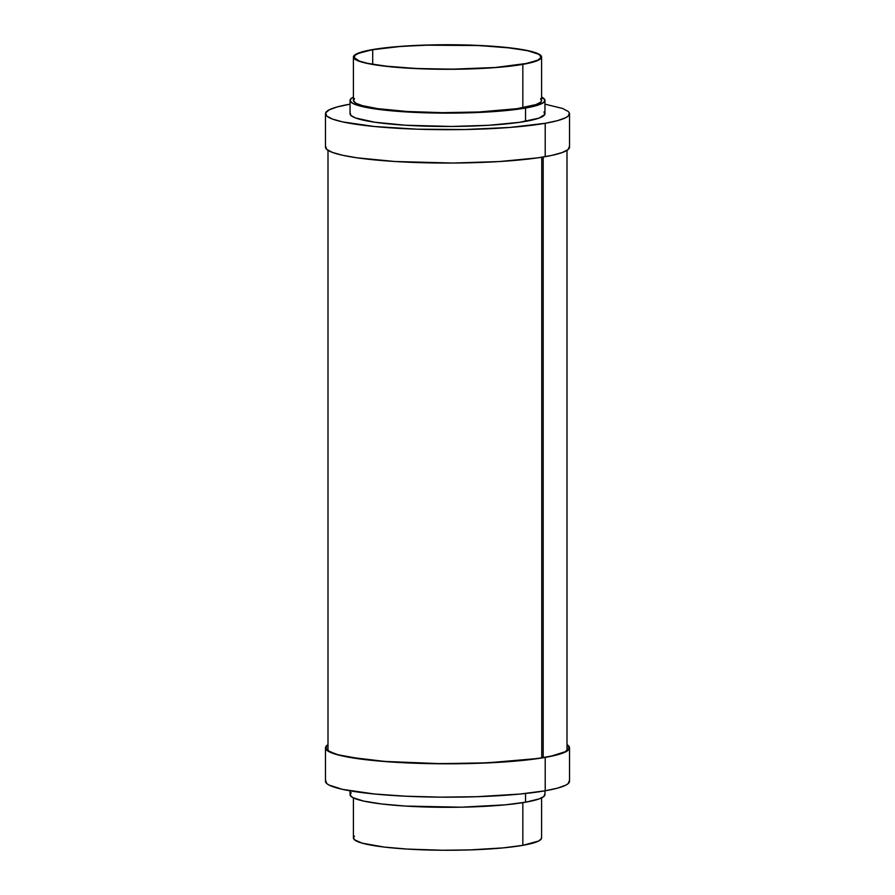 <?xml version="1.0" encoding="UTF-8"?>
<svg xmlns="http://www.w3.org/2000/svg" width="895" height="895" viewBox="0 0 895 895"><rect width="100%" height="100%" fill="white"/><g stroke="black" fill="none" stroke-linecap="round" stroke-linejoin="round"><path stroke-width="1.34" d="M325.478 747.873L325.478 781.245A122.022 15.931 0 0 0 408.981 796.36A122.022 15.931 0 0 0 545.212 790.788L545.212 757.416A122.022 15.931 180 0 1 408.981 762.987A122.022 15.931 180 0 1 325.478 747.873A122.022 15.931 180 0 1 327.995 744.651L325.646 747.023L326.72 750.144L336.979 754.619L365.182 759.631L394.874 762.238L429.097 763.614L476.655 763.334L519.782 760.705L545.212 757.416L545.212 790.788L519.782 794.078L476.655 796.707L441.011 797.154L405.916 796.214L374.401 793.999L342.572 789.379L329.013 785.049L326.72 783.517L325.646 780.395M350.046 790.833L350.046 794.592A97.454 12.72 0 0 0 416.734 806.663A97.454 12.72 0 0 0 525.533 802.211L525.533 793.496L525.533 802.211L505.227 804.84L461.395 807.189L405.469 806.071L381.751 803.99L363.706 801.092L352.865 797.635L350.146 795.163L351.164 792.679M353.413 797.904L353.413 837.977A94.087 12.284 0 0 0 417.797 849.635A94.087 12.284 0 0 0 522.837 845.339L522.837 802.658L522.837 845.339L503.236 847.878L469.987 849.903L442.499 850.25L406.923 849.064L384.022 847.05L362.285 843.191L354.375 839.734L353.547 837.328L354.487 836.131M567.005 745.11A121.351 15.841 180 0 1 568.851 747.873A121.351 15.841 180 0 1 544.675 757.36A121.351 15.841 180 0 1 409.194 762.898A121.351 15.841 180 0 1 326.149 747.873A121.351 15.841 180 0 1 327.995 745.11L326.317 747.023L326.272 748.578L329.662 751.655L337.583 754.586L349.732 757.248L384.682 761.421L441.045 763.692L487.909 762.808L537.078 758.557L551.331 756.074L565.092 751.778L568.683 748.712L568.728 747.157L567.005 745.11M541.486 837.429L541.453 838.637L538.667 841.02L522.837 845.339A94.087 12.284 -0 0 0 541.587 837.977L541.587 797.904M544.854 794.022L543.836 796.516L539.114 798.933L525.533 802.211A97.454 12.72 -0 0 0 544.954 794.592L544.954 790.833M569.399 780.529L568.135 783.651L565.741 785.183L557.596 788.115L545.212 790.788A122.022 15.931 -0 0 0 569.522 781.245L569.522 747.873A122.022 15.931 180 0 1 545.212 757.416L557.596 754.742L565.741 751.8L569.354 748.723L569.399 747.157L567.005 744.651A122.022 15.931 180 0 1 569.522 747.873M325.478 113.754L325.478 147.127A122.022 15.931 0 0 0 408.981 162.241A122.022 15.931 0 0 0 545.212 156.67L545.212 123.297A122.022 15.931 180 0 1 408.981 128.869A122.022 15.931 180 0 1 325.478 113.754A122.022 15.931 180 0 1 349.788 104.212A122.022 15.931 180 0 1 350.046 104.167L337.404 106.885L329.259 109.816L325.646 112.904L326.72 116.026L332.437 119.057L342.572 121.888L374.401 126.508L417.361 129.193L464.908 129.518L509.803 127.448L545.212 123.297L545.212 156.67A122.022 15.931 -0 0 0 569.522 147.127L569.522 113.754A122.022 15.931 180 0 1 545.212 123.297L557.596 120.624L565.741 117.692L568.135 116.16L569.399 113.038L568.28 111.483L562.563 108.452L544.954 104.167M350.046 100.408L350.046 113.754A97.454 12.72 0 0 0 416.734 125.826A97.454 12.72 0 0 0 525.533 121.373L525.533 108.026A97.454 12.72 180 0 1 416.734 112.479A97.454 12.72 180 0 1 350.046 100.408A97.454 12.72 180 0 1 353.413 97.096L351.164 98.484L350.146 100.978L352.865 103.44L359.231 105.8L375.016 108.91L405.469 111.886L432.8 112.983L470.792 112.759L505.227 110.656L525.533 108.026L525.533 121.373A97.454 12.72 -0 0 0 544.954 113.754L544.954 100.408A97.454 12.72 180 0 1 525.533 108.026L535.423 105.89L543.836 102.321L544.854 99.837L541.587 97.096A97.454 12.72 180 0 1 544.954 100.408M353.413 57.023L353.413 100.408A94.087 12.284 0 0 0 417.797 112.054A94.087 12.284 0 0 0 522.837 107.758L522.837 64.373A94.087 12.284 180 0 1 417.797 68.669A94.087 12.284 180 0 1 353.413 57.023A94.087 12.284 180 0 1 372.163 49.661L356.333 53.98L353.547 56.363L354.375 58.768L358.783 61.106L366.603 63.288L391.137 66.856L424.264 68.915L460.925 69.172L495.539 67.572L522.837 64.373L522.837 107.758A94.087 12.284 -0 0 0 541.587 100.408L541.587 57.023A94.087 12.284 180 0 1 522.837 64.373L538.667 60.054L541.453 57.672L540.625 55.266L536.217 52.928L528.397 50.746L503.863 47.189L470.736 45.119L434.075 44.862L399.461 46.462L372.163 49.661A94.087 12.284 180 0 1 477.203 45.365A94.087 12.284 180 0 1 541.587 57.023M372.7 49.717L372.7 64.317L372.7 49.717A93.416 12.194 180 0 1 476.99 45.444A93.416 12.194 180 0 1 540.916 57.023A93.416 12.194 180 0 1 522.3 64.317A93.416 12.194 180 0 1 418.01 68.591A93.416 12.194 180 0 1 354.084 57.023A93.416 12.194 180 0 1 372.7 49.717L399.808 46.529L425.181 45.175L479.34 45.555L510.519 48.017L527.826 50.791L538.208 54.103L539.953 55.277L540.781 57.672L538.018 60.032L527.423 63.332L495.192 67.505L451.695 69.195L415.66 68.479L384.481 66.017L367.174 63.243L359.421 61.084L354.185 57.571L355.158 55.177L359.678 52.861L372.7 49.717M540.625 98.651L541.453 101.057L540.513 102.254L535.96 104.592L516.952 108.687L478.825 111.987L442.499 112.669L406.923 111.483L377.522 108.619L362.285 105.61L356.143 103.339L353.514 100.956L354.487 98.551M543.959 111.942L544.82 114.437L539.114 118.095L519.436 122.335L488.804 125.278L451.874 126.463L405.469 125.233L375.016 122.257L355.606 117.995L351.041 115.567L350.18 113.083M569.399 146.411L568.135 149.532L562.217 152.553L551.902 155.372L537.571 157.878L499.22 161.559L452.982 163.047L394.874 161.503L356.747 157.777L342.572 155.26L332.437 152.43L326.72 149.398L325.646 146.277M543.187 757.617L543.187 157.017L543.187 757.617M541.755 757.852L541.755 157.24M327.995 150.349L327.995 750.625M567.005 150.349L567.005 750.625"/></g></svg>
